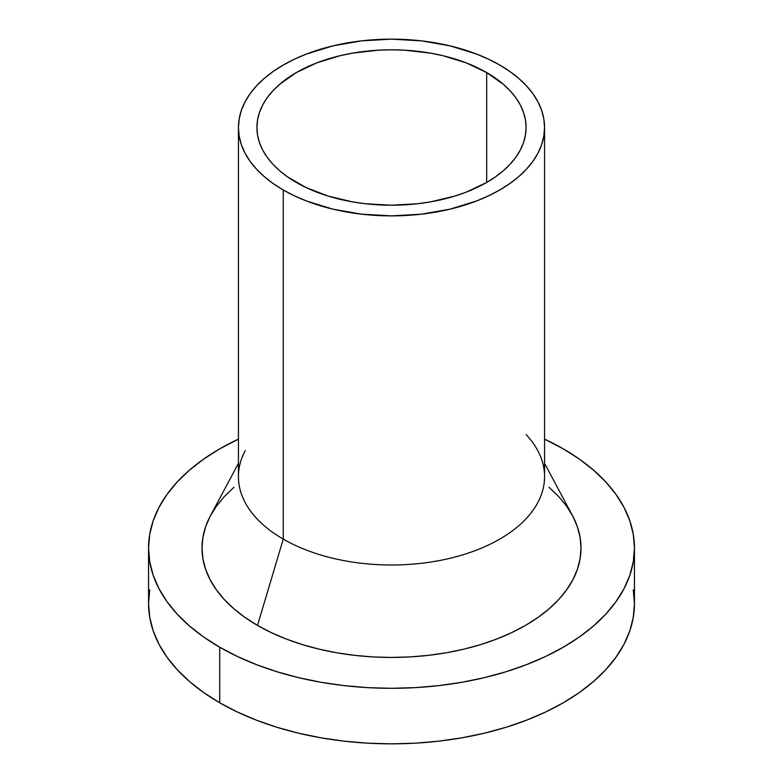<?xml version="1.0" encoding="UTF-8"?>
<svg xmlns="http://www.w3.org/2000/svg" width="783" height="783" viewBox="0 0 783 783"><rect width="100%" height="100%" fill="white"/><g stroke="black" fill="none" stroke-linecap="round" stroke-linejoin="round"><path stroke-width="1.17" d="M296.326 182.459A134.588 77.703 180 0 1 256.912 127.512A134.588 77.703 180 0 1 339.998 55.72A134.588 77.703 180 0 1 486.674 72.565L486.674 182.459L466.276 192.129L454.943 196.044L430.572 201.877L417.76 203.727L391.5 205.224L365.24 203.727L352.428 201.877L328.057 196.044L306.114 187.577L287.459 176.811L279.59 170.684L272.797 164.146L267.15 157.256L262.706 150.072L259.496 142.672L257.558 135.136L256.912 127.512L257.558 119.897L259.496 112.361L262.706 104.961L267.15 97.777L272.797 90.887L279.59 84.349L296.326 72.565L316.724 62.904L339.998 55.72L352.428 53.156L378.306 50.181L391.5 49.809L404.694 50.181L430.572 53.156L443.002 55.72L466.276 62.904L486.674 72.565L503.41 84.349L510.203 90.887L515.85 97.777L520.294 104.961L523.504 112.361L525.442 119.897L526.088 127.512L525.442 135.136L523.504 142.672L520.294 150.072L515.85 157.256L510.203 164.146L503.41 170.684L495.541 176.811L486.674 182.459L486.674 72.565A134.588 77.703 180 0 1 526.088 127.512A134.588 77.703 180 0 1 443.002 199.303A134.588 77.703 180 0 1 296.326 182.459M526.088 434.565A153.057 88.362 180 0 1 537.764 450.597A153.057 88.362 180 0 1 470.485 552.328A153.057 88.362 180 0 1 283.27 539.115A153.057 88.362 0 0 0 450.068 558.269A153.057 88.362 0 0 0 544.557 476.632L544.557 127.512A153.057 88.362 180 0 1 450.068 209.159A153.057 88.362 180 0 1 283.27 189.995L283.27 539.115L257.509 625.411A189.496 109.405 0 0 0 489.287 641.757A189.496 109.405 0 0 0 572.588 515.811L544.557 463.321M499.73 65.028A153.057 88.362 180 0 1 544.557 127.512L543.813 118.85L541.611 110.276L537.96 101.868L532.9 93.696L526.479 85.856L518.757 78.417L509.811 71.459L499.73 65.028L488.592 59.205L476.534 54.047L450.068 45.874L421.362 40.843L391.5 39.15L361.638 40.843L332.932 45.874L306.466 54.047L294.408 59.205L283.27 65.028L273.189 71.459L264.243 78.417L256.521 85.856L250.1 93.696L245.04 101.868L241.389 110.276L239.187 118.85L238.443 127.512A153.057 88.362 180 0 1 332.932 45.874A153.057 88.362 180 0 1 499.73 65.028M148.555 548.041A242.945 140.265 180 0 1 238.443 439.116L219.71 448.865L203.697 459.063L189.496 470.123L177.242 481.927L167.053 494.367L159.018 507.325L153.223 520.685L149.729 534.3L148.555 548.041L149.729 561.793L153.223 575.407L159.018 588.757L167.053 601.726L177.242 614.166L189.496 625.969L203.697 637.029L219.71 647.228A242.945 140.265 180 0 1 148.555 548.041L148.555 603.585A242.945 140.265 0 0 0 219.71 702.772L219.71 647.228L237.376 656.467L256.53 664.669L276.976 671.745L298.529 677.628L320.981 682.267L344.109 685.614L367.687 687.631L391.5 688.306L415.313 687.631L438.891 685.614L462.019 682.267L484.471 677.628L506.024 671.745L526.47 664.669L545.624 656.467L563.29 647.228L579.303 637.029L593.504 625.969L605.758 614.166L615.947 601.726L623.982 588.757L629.777 575.407L633.271 561.793L634.445 548.041L633.271 534.3L629.777 520.685L623.982 507.325L615.947 494.367L605.758 481.927L593.504 470.123L579.303 459.063L563.29 448.865L544.557 439.116A242.945 140.265 180 0 1 563.29 448.865A242.945 140.265 180 0 1 634.445 548.041A242.945 140.265 180 0 1 484.471 677.628A242.945 140.265 180 0 1 219.71 647.228L219.71 702.772A242.945 140.265 0 0 0 484.471 733.172A242.945 140.265 0 0 0 634.445 603.585L633.271 617.337L629.777 630.951L623.982 644.301L615.947 657.26L605.758 669.71L593.504 681.513L579.303 692.573L563.29 702.772L545.624 712.011L526.47 720.213L506.024 727.29L484.471 733.172L462.019 737.811L438.891 741.158L415.313 743.175L391.5 743.85L367.687 743.175L344.109 741.158L320.981 737.811L298.529 733.172L276.976 727.29L256.53 720.213L237.376 712.011L219.71 702.772L203.697 692.573L189.496 681.513L177.242 669.71L167.053 657.26L159.018 644.301L153.223 630.951L149.729 617.337L148.555 603.585L149.729 589.844M633.271 589.844L634.445 603.585L634.445 548.041M549.059 487.261L558.622 496.471L566.569 506.18L572.833 516.291L577.355 526.705L580.086 537.324L580.996 548.041L580.086 558.768L577.355 569.388L572.833 579.802L566.569 589.912L558.622 599.621L549.059 608.831L537.98 617.454L525.491 625.411L511.72 632.615L496.774 639.016L480.831 644.536L464.016 649.127L446.506 652.738L428.467 655.351L410.077 656.927L391.5 657.446L372.923 656.927L354.533 655.351L336.494 652.738L318.984 649.127L302.169 644.536L286.226 639.016L271.28 632.615L257.509 625.411L245.02 617.454L233.941 608.831L224.378 599.621L216.431 589.912L210.167 579.802L205.645 569.388L202.914 558.768L202.004 548.041L202.914 537.324L205.645 526.705L210.167 516.291L216.431 506.18L224.378 496.471L233.941 487.261M238.443 463.321L210.412 515.811A189.496 109.405 0 0 0 257.509 625.411L283.27 539.115A153.057 88.362 180 0 1 245.236 450.597M238.443 127.512L238.443 476.632A153.057 88.362 0 0 0 283.27 539.115L283.27 189.995A153.057 88.362 180 0 1 238.443 127.512L239.187 136.173L241.389 144.757L245.04 153.165L250.1 161.327L256.521 169.167L264.243 176.606L273.189 183.574L283.27 189.995L294.408 195.819L306.466 200.986L332.932 209.159L361.638 214.18L391.5 215.883L421.362 214.18L450.068 209.159L476.534 200.986L488.592 195.819L499.73 189.995L509.811 183.574L518.757 176.606L526.479 169.167L532.9 161.327L537.96 153.165L541.611 144.757L543.813 136.173L544.557 127.512"/></g></svg>

